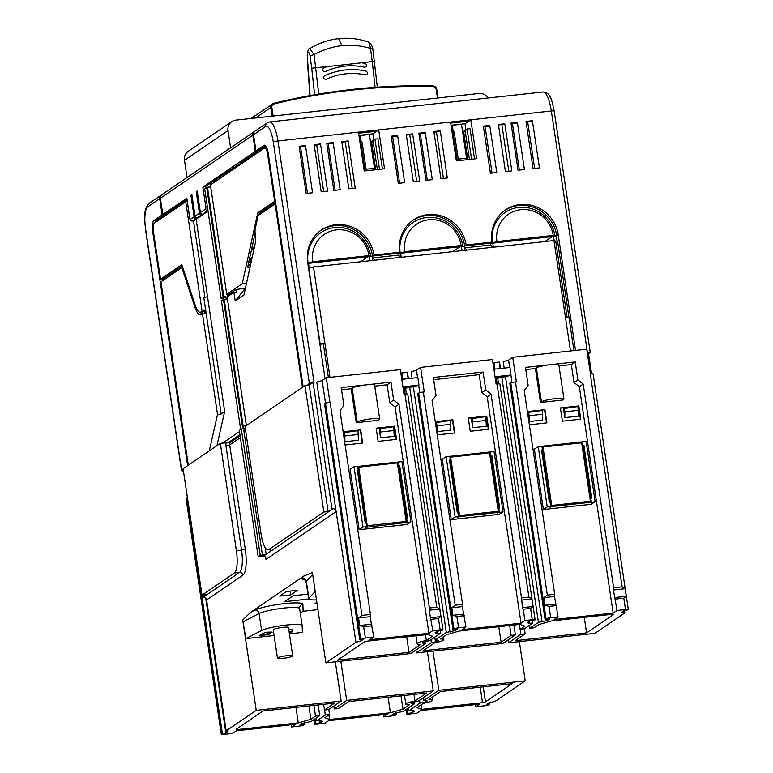 <?xml version="1.0" encoding="UTF-8"?>
<svg xmlns="http://www.w3.org/2000/svg" width="773" height="773" viewBox="0 0 773 773"><rect width="100%" height="100%" fill="white"/><g stroke="black" fill="none" stroke-linecap="round" stroke-linejoin="round"><path stroke-width="1.16" d="M588.668 354.507L591.567 373.61M257.796 150.725L255.274 151.392L252.848 135.169A3.855 3.672 -124.3 0 1 254.365 131.584L161.895 194.661A3.855 3.672 55.7 0 0 160.378 198.246L162.803 214.459L165.383 214.179L186.921 199.492M255.274 151.392L202.845 187.153L205.174 186.622L205.425 188.303M193.424 220.875A3.855 1.044 -96.3 0 0 193.579 220.894A3.855 1.044 -96.3 0 0 193.723 220.836L197.347 218.363L196.245 218.488A1.923 1.836 -124.3 0 1 194.12 216.807L190.902 195.298L191.868 194.641L195.086 216.14A1.923 1.836 55.7 0 0 197.212 217.831L202.671 214.739L201.56 214.855A1.923 1.836 -124.3 0 1 199.434 213.174L196.226 191.675L197.192 191.008L200.4 212.517A1.923 1.836 55.7 0 0 202.526 214.198L208.024 211.087M162.803 214.459L186.815 198.246M253.525 134.715L265.622 126.463A3.855 3.672 -124.3 0 1 267.139 122.878L255.042 131.12A3.855 3.672 55.7 0 0 253.525 134.715L255.95 150.928L258.53 150.648L265.67 145.778M588.553 353.763L590.137 352.681A3.855 0.531 -8.5 0 0 590.263 352.517A3.855 0.531 -8.5 0 0 588.34 352.343L591.519 373.62M164.649 214.266L162.127 214.923L159.702 198.7A3.855 3.672 -124.3 0 1 161.567 194.902M162.639 280.676L162.388 278.995M155.402 222.421A10.397 2.821 83.7 0 1 156.484 220.247L164.707 214.643M182.215 265.883L163.122 278.918L160.542 279.198L181.819 264.685L195.289 305.383A19.257 5.218 83.7 0 0 200.168 312.234L202.748 311.954A19.257 5.218 -96.3 0 0 203.135 311.857M188.332 465.172L160.929 281.836L181.819 267.593L194.902 307.103A21.953 5.952 -96.3 0 0 200.458 314.911A21.953 5.952 -96.3 0 0 201.28 314.601L205.058 313.5L204.661 310.852L203.212 311.848L200.632 312.128L202.082 311.142L185.733 201.734L154.3 223.175A7.701 2.087 83.7 0 0 153.489 232.035L160.542 279.198M201.743 314.282A21.953 5.952 83.7 0 1 199.888 312.234M240.113 435.827L230.509 442.388L220.344 443.335L183.104 468.738L201.995 595.123L206.227 594.659L202.362 597.297L202.033 595.113M202.478 313.78L217.522 414.425L209.28 450.891M181.819 267.593L182.747 267.487M204.661 310.852L202.082 311.142M187.24 201.569L185.733 201.734M204.903 297.383L193.472 220.904M216.923 445.673L224.672 411.429L221.204 414.019L217.522 414.425M191.955 195.183L190.902 195.298M197.347 218.363L197.26 217.822M197.27 191.559L196.226 191.675M202.671 214.739L202.584 214.189M230.18 171.422L230.006 170.302L229.513 170.437L205.174 186.622M257.853 151.112L240.876 162.688L241.543 163.673L241.447 162.9M230.19 171.413L229.996 170.108L241.427 162.91M268.366 154.107L267.632 154.194A7.701 2.087 83.7 0 0 264.859 147.856A7.701 2.087 83.7 0 0 264.569 147.962L210.401 184.911L226.75 294.31L242.229 283.759L246.51 283.285M259.96 214.295L260.327 212.614L275.555 202.226M306.456 385.456L309.364 383.476A3.855 0.531 -8.5 0 1 313.055 382.529L309.219 385.147L304.987 385.611L245.012 426.512L261.081 534.037A19.257 5.218 83.7 0 0 268.018 549.874A19.257 5.218 83.7 0 0 268.733 549.603L270.946 549.352L271.052 550.975L332.902 508.789A3.082 2.937 55.7 0 1 335.955 510.451L355.947 642.334L325.877 662.848L312.379 572.551L303.818 576.04L302.001 577.991A25.036 3.44 171.5 0 0 304.968 579.798M245.321 428.571L241.34 429.025L239.301 430.406L258.192 556.792L263.351 556.222C264.888 555.951 265.767 557.024 265.98 559.449L265.709 557.633M239.939 434.648L228.653 442.34M224.672 411.429L207.522 296.677L203.801 297.528L221.204 414.019M207.522 296.677L196.149 219.184M206.884 185.878L207.106 187.375M223.851 299.422L223.629 297.924L221.049 298.204L204.69 188.805L210.604 186.254M221.049 298.204L223.078 296.822L225.822 296.426L226.218 299.064L223.474 299.46L221.436 300.852L240.326 427.227A3.082 0.831 83.7 0 0 240.925 429.305M213.164 181.587L213.358 182.892M214.131 180.93L214.324 182.235M210.671 186.708L209.473 187.018M225.822 296.426L223.629 297.924M223.078 296.822L206.729 187.414M223.474 299.46L242.355 425.846A3.082 0.831 83.7 0 1 242.307 428.918M245.524 287.807L244.51 288.493L236.103 289.411L229.166 294.146L226.75 294.31M229.166 294.146L229.359 295.45M267.632 154.194L274.676 201.347L257.757 212.894L242.229 283.759M275.41 201.27L274.676 201.347M260.037 213.106L259.428 212.71L258.936 215M257.757 212.894L259.428 212.71M245.505 287.894L235.214 301.016L243.93 295.073L255.689 241.34L254.974 229.987L258.143 215.532L275.072 203.985L302.475 387.321M249.988 267.381L247.553 267.651L250.916 263.149M247.553 267.651L255.312 232.238M249.331 262.163L250.017 261.245L250.143 262.076L249.331 262.163L250.143 262.076M250.075 259.409L250.558 258.762L250.075 259.409L250.645 259.351M252.162 249.611L252.732 248.838L252.839 249.534L252.162 249.611L252.839 249.534M250.23 260.965L250.906 260.047L251.032 260.878L250.23 260.965L251.032 260.878M250.974 258.221L251.457 257.573L250.974 258.221L251.544 258.153M253.051 248.413L253.631 247.64L253.728 248.336L253.051 248.413L253.728 248.336M254.385 247.312L254.539 246.597M252.249 257.09L252.365 256.52M251.631 259.883L251.119 259.776L251.824 259.003M235.214 301.016L233.919 292.339L236.499 292.059L236.103 289.411M246.626 425.411A3.082 0.831 83.7 0 1 246.036 423.333L227.146 296.958L233.919 292.339M275.806 203.908L275.072 203.985M251.119 259.776L251.669 259.709M229.03 170.775L229.223 172.07M265.951 558.493L265.98 559.449L336.381 511.426M241.34 429.025L260.221 555.4L266.154 554.309L271.052 550.975A22.34 6.058 -96.3 0 1 270.125 549.642M309.219 385.147L328.11 511.533L323.868 511.997L268.733 549.603M328.11 511.533L332.902 508.789M260.221 555.4L258.192 556.792M304.987 385.611L323.868 511.997M303.151 386.867L268.308 153.73A10.397 2.821 -96.3 0 0 264.569 145.179A10.397 2.821 -96.3 0 0 264.173 145.324L255.95 150.928M450.717 123.12L468.892 121.129L470.825 119.815L358.44 132.135L364.247 170.997L384.51 168.775L378.702 129.912L376.77 131.236L358.604 133.227M429.199 610.216L439.76 609.056L436.764 607.192L429.401 608.003L429.199 610.216L432.783 630.633L440.156 629.831A3.855 0.531 -8.5 0 1 442.997 629.918L407.758 394.133A3.855 0.531 171.5 0 0 404.917 394.046L403.989 394.143L400.327 369.62L326.264 377.746L322.138 380.558L316.775 382.104L335.955 510.451M267.139 122.878L269.603 121.95A23.103 6.261 83.7 0 1 277.932 140.966L314.012 382.413L313.094 382.509L331.975 508.895M588.34 352.324L587.422 352.43L551.333 110.983L470.825 119.815L476.632 158.668L456.37 160.89L450.553 122.037M624.526 610.718L624.845 612.892L623.56 613.037L623.27 611.124M464.795 250.326L464.187 246.268L466.119 244.944L491.908 242.113A34.659 33.017 55.7 0 1 505.542 209.85A34.659 33.017 55.7 0 1 558.232 234.847L575.508 350.411M466.119 244.944A34.659 33.017 55.7 0 0 413.429 219.947A34.659 33.017 55.7 0 0 399.796 252.22L398.346 253.206L398.626 255.09L400.559 257.37L313.48 266.917L308.562 268.289M372.673 260.433L372.064 256.365L373.997 255.051L399.796 252.22M373.997 255.051A34.659 33.017 55.7 0 0 321.307 230.045A34.659 33.017 55.7 0 0 307.673 262.318L325.046 378.577M418.869 133.178L425.923 180.331L432.3 179.636L425.256 132.473L418.869 133.178L420.299 133.7L427.247 180.186M341.782 141.633L348.826 188.786L355.213 188.09L348.159 140.928L341.782 141.633M412.647 133.864L419.691 181.017L413.313 181.713L406.26 134.56L412.647 133.864L409.729 134.705L416.695 181.346M305.499 145.614L312.553 192.767L306.166 193.463L299.122 146.31L305.499 145.614M433.895 131.526L440.948 178.689L447.325 177.983L440.281 130.83L433.895 131.526M320.524 143.962L327.578 191.115L321.191 191.82L314.147 144.657L320.524 143.962L316.727 145.063L323.674 191.549M397.622 135.507L404.666 182.66L398.288 183.365L391.235 136.203L397.622 135.507M489.734 125.41L496.788 172.563L490.401 173.258L483.357 126.105L489.734 125.41M504.759 123.757L511.813 170.92L505.426 171.616L498.382 124.463L504.759 123.757L501.841 124.598L508.818 171.248M510.992 123.071L518.036 170.234L524.423 169.529L517.379 122.376L510.992 123.071L512.422 123.603L519.369 170.089M526.017 121.429L533.061 168.582L539.448 167.886L532.394 120.723L526.017 121.429M326.757 143.276L333.801 190.438L340.188 189.733L333.134 142.58L326.757 143.276L328.177 143.807L335.124 190.293M500.498 368.518L499.542 362.064L494.015 362.672L494.971 369.127M412.067 378.219L411.101 371.765L416.463 370.219L417.575 377.611M408.386 378.625L407.419 372.161L401.892 372.77L402.859 379.224M319.916 344.246L324.834 342.874L329.984 377.34M319.916 344.256L323.365 343.879L324.834 342.874L313.48 266.917M466.892 250.094L492.681 247.273L490.739 244.993L464.95 247.824L466.892 250.094L400.559 257.37M553.97 240.548L565.324 316.505L567.063 317.143L555.71 241.186L553.97 240.548L492.681 247.273M565.324 316.505L570.474 350.961M504.189 368.112L503.223 361.658L508.586 360.112L512.712 357.3L516.374 381.823L515.456 381.92A3.855 0.531 171.5 0 0 510.798 382.983L509.832 383.64L545.071 619.434L546.038 618.767A3.855 0.531 -8.5 0 1 550.695 617.704L558.067 616.902L554.193 619.54L613.153 613.076L617.018 610.428L625.492 609.501A3.855 0.531 -8.5 0 1 628.333 609.597A3.855 0.531 -8.5 0 1 628.207 609.762L623.743 610.805L621.55 612.303L623.56 613.037M494.044 362.875L499.542 362.064M499.184 362.305L500.112 368.566M511.939 382.558L509.967 367.484L493.899 369.243M511.098 375.031L495.029 376.789M529.428 625.357L529.853 628.227L538.443 622.371L547.487 620.419L549.68 618.922L545.071 619.434M547.487 620.419L547.303 619.183M509.687 367.513L508.586 360.112M628.333 609.597L593.094 373.803A3.855 0.531 171.5 0 0 590.437 373.697L586.775 349.174L512.712 357.3M555.71 241.186L557.555 240.983L573.924 350.584M504.827 210.353A34.659 33.017 -124.3 0 1 556.782 235.833L556.299 236.161L557.033 241.041M568.889 316.949L565.45 317.326M568.909 316.94L567.063 317.143M493.348 247.196L492.739 243.137L490.497 243.379M491.908 242.113L490.459 243.109L490.739 244.993M464.95 247.824L464.67 245.94L492.304 242.906L496.942 241.562L553.207 235.398L554.946 236.036A32.737 31.181 55.7 0 0 528.742 207.908A32.737 31.181 55.7 0 0 495.464 223.397A32.737 31.181 55.7 0 0 492.304 242.906M464.187 246.268L461.423 246.568L462.032 250.636M401.226 257.303L400.617 253.235L398.385 253.476M398.626 255.09L372.828 257.921L374.77 260.201M372.828 257.921L372.547 256.037L400.182 253.003L404.83 251.669L461.085 245.495L462.824 246.133A32.737 31.181 55.7 0 0 436.629 218.015A32.737 31.181 55.7 0 0 403.351 233.504A32.737 31.181 55.7 0 0 400.182 253.003M372.064 256.365L369.301 256.665L369.909 260.733M309.219 268.154L308.504 263.332L307.838 263.409M320.592 230.557A34.659 33.017 -124.3 0 1 372.547 256.037L370.702 256.24A32.737 31.181 55.7 0 0 344.507 228.112A32.737 31.181 55.7 0 0 311.229 243.601A32.737 31.181 55.7 0 0 308.069 263.11L307.799 263.139M412.705 220.45A34.659 33.017 -124.3 0 1 464.67 245.94L462.824 246.133M558.232 234.847L554.946 236.036M492.739 243.137L553.536 236.47L554.154 240.616M556.299 236.161L553.536 236.47M496.942 241.562A29.403 28.012 -124.3 0 1 499.783 224.044A29.403 28.012 -124.3 0 1 529.669 210.14A29.403 28.012 -124.3 0 1 553.207 235.398M552.125 236.625L544.907 241.543M400.617 253.235L461.423 246.568M404.83 251.669A29.403 28.012 -124.3 0 1 407.671 234.151A29.403 28.012 -124.3 0 1 437.557 220.237A29.403 28.012 -124.3 0 1 461.085 245.495M460.003 246.722L452.785 251.64M308.504 263.332L369.301 256.665M308.069 263.11L312.707 261.767L368.963 255.602L370.702 256.24M312.707 261.767A29.403 28.012 -124.3 0 1 315.548 244.249A29.403 28.012 -124.3 0 1 345.434 230.344A29.403 28.012 -124.3 0 1 368.963 255.602M367.89 256.829L360.672 261.747M320.186 344.217L308.833 268.26M323.365 343.879L328.39 377.514M529.853 628.227L534.095 627.763L538.742 624.594L551.342 620.961L612.139 614.293L613.24 614.699L586.591 632.874L515.108 640.711L525.147 633.86L520.905 634.324L508.45 642.827L594.862 633.348L624.845 612.892M613.636 587.799L613.433 590.012L625.096 588.736L622.11 586.871L613.636 587.799L583.19 384.075L577.875 379.872L574.01 382.509L571.334 364.585L575.199 361.948L525.456 367.407L528.133 385.321L524.229 390.539L554.676 594.263L547.313 595.075L543.921 597.635L545.042 605.182L549.004 606.39L550.695 617.704M575.199 361.948L577.875 379.872M583.19 384.075L579.325 386.713L613.153 613.076M574.01 382.509L579.325 386.713M613.433 590.012L617.018 610.428M625.492 609.501L623.801 598.186L626.227 596.283L625.096 588.736M623.801 598.186L615.327 599.114M614.564 597.558L626.227 596.283M540.482 402.482L562.589 400.056L563.556 399.399A11.556 1.585 -8.5 0 0 563.932 398.897A11.556 1.585 -8.5 0 0 555.4 398.626A11.556 1.585 -8.5 0 0 541.448 401.825L540.482 402.482L535.409 368.528L525.785 369.581M571.334 364.585L559.005 365.938M527.408 411.787L544.926 409.661L546.898 422.87L529.35 424.792M544.926 409.661L527.379 411.584M589.567 502.798L590.398 501.194L591.074 501.262A0.966 0.918 -124.3 0 1 590.698 502.16L589.973 502.653A0.966 0.918 55.7 0 1 589.567 502.798L595.142 501.638L591.268 504.276L543.371 509.523L534.346 449.161L538.221 446.523L547.236 506.885L550.927 506.479L549.961 507.146L550.878 507.04A0.966 0.918 55.7 0 1 550.299 506.914M560.396 407.96L578.822 405.941L580.794 419.15L562.377 421.169L560.396 407.96M543.921 597.635L554.483 596.476L558.067 616.902M554.483 596.476L554.676 594.263M563.932 398.897L558.85 364.943A11.556 1.585 171.5 0 0 550.328 364.672A11.556 1.585 171.5 0 0 536.375 367.871L535.409 368.528M556.367 605.578L549.004 606.39M545.042 605.182L555.603 604.022M544.569 409.903L546.511 422.908M527.727 412.521L529.08 421.536L542.714 420.039L542.202 410.453L527.727 412.521M542.772 414.222L529.138 415.719L529.08 421.536M529.138 415.719L528.568 411.941M543.371 509.523L547.236 506.885M590.688 498.411L591.461 502.035M550.791 505.61L551.7 505.436L551.603 506.547L590.292 502.305A0.966 0.918 -124.3 0 0 590.698 502.16A0.966 0.966 0 0 0 591.103 501.223L582.369 442.745L591.065 501.184M538.221 446.523L541.902 446.118L542.462 449.896L541.602 450.35M550.927 506.479L550.357 502.711L549.439 502.808L541.544 449.992L542.462 449.896M549.68 502.788L541.834 450.321M581.885 442.05L586.118 441.277L595.142 501.638M582.794 445.596L582.436 441.673M590.891 498.266L591.809 498.16L583.924 445.345L582.997 445.451M591.432 498.208L583.567 445.586L582.803 445.673M560.425 408.163L578.822 405.941M578.465 406.183L580.407 419.188M563.469 408.598L564.821 417.613L578.455 416.125L577.943 406.53L563.469 408.598M578.513 410.299L564.879 411.796L564.821 417.613M564.879 411.796L564.309 408.028M489.676 702.667L489.889 704.097L486.391 704.483L488.584 702.986L495.232 701.295L525.215 680.849L438.813 690.318L423.778 700.57A8.088 1.111 171.5 0 1 427.121 700.976A8.088 1.111 171.5 0 1 426.86 701.324A8.088 1.111 171.5 0 1 419.981 703.159L408.82 710.774L412.511 710.368L414.521 711.112L412.328 712.609L411.999 710.426M519.359 641.629L525.215 680.849M230.509 442.388A3.082 2.937 55.7 0 0 229.678 444.939L245.292 549.439A22.34 6.058 -96.3 0 1 242.954 575.151L206.594 599.945L206.343 598.853A3.082 2.937 -124.3 0 0 203.28 597.191L202.362 597.297M183.423 470.892A3.855 0.531 -8.5 0 1 181.549 470.718A3.855 0.531 -8.5 0 1 181.674 470.554L183.22 469.501M187.655 465.636L152.812 232.499A10.397 2.821 -96.3 0 1 153.904 220.537L162.127 214.923M220.344 443.335L236.412 550.859A19.257 5.218 83.7 0 1 234.393 573.015L201.995 595.123M317.925 609.636L303.132 611.259L302.881 604.264A25.036 3.44 171.5 0 0 282.522 603.839A25.036 3.44 171.5 0 0 254.964 610.071L250.665 612.293L303.818 576.04M250.665 612.293L242.741 620.052L256.23 710.348L226.16 730.852L206.594 599.945M355.947 642.334L361.039 640.865L360.856 639.629M325.53 403.264L322.138 380.558M361.039 640.865L363.233 639.368L359.735 639.754L324.496 403.97L325.462 403.313A3.855 0.531 171.5 0 1 329.926 402.269L330.11 402.24A3.855 0.531 171.5 0 0 329.926 402.269L326.264 377.746M429.401 608.003L398.955 404.279L393.641 400.076L389.776 402.714L395.08 406.917L428.909 633.271L432.783 630.633M389.776 402.714L387.099 384.79L390.964 382.152L393.641 400.076M390.964 382.152L341.222 387.602L343.898 405.525L339.994 410.743L370.441 614.467L361.967 615.395L358.575 617.965L359.706 625.502L371.369 624.226L373.823 637.097L365.349 638.034A3.855 0.531 -8.5 0 0 360.701 639.097L325.462 403.313M398.955 404.279L395.08 406.917M440.156 629.831L438.455 618.506L440.89 616.603L439.76 609.056M442.997 629.918A3.855 0.531 -8.5 0 1 442.871 630.082L437.296 631.251L435.102 632.749L437.112 633.483L440.794 633.077L429.633 640.691A8.088 1.111 171.5 0 0 422.763 642.527A8.088 1.111 171.5 0 0 422.502 642.875A8.088 1.111 171.5 0 0 425.836 643.281L410.811 653.533L325.877 662.848M359.735 639.754L360.701 639.097M428.909 633.271L369.958 639.744L373.823 637.097M420.657 644.392L408.994 652.344L337.511 660.181L364.151 642.015L367.098 641.165L427.904 634.498L432.619 636.227L426.348 640.508A13.479 1.855 -8.5 0 0 417.604 643.097A13.479 1.855 -8.5 0 0 417.169 643.677A13.479 1.855 -8.5 0 0 420.657 644.392M372.132 625.782L363.658 626.71L359.706 625.502M358.575 617.965L370.238 616.68L370.441 614.467M370.238 616.68L371.369 624.226M351.174 388.732L356.247 422.686L357.213 422.019A11.556 1.585 -8.5 0 1 371.166 418.831A11.556 1.585 -8.5 0 1 379.688 419.101L374.615 385.147A11.556 1.585 171.5 0 0 366.093 384.877A11.556 1.585 171.5 0 0 352.14 388.075L351.174 388.732L341.55 389.785M379.688 419.101A11.556 1.585 -8.5 0 1 379.321 419.604L378.355 420.261L356.247 422.686M387.099 384.79L374.77 386.142M376.161 428.165L394.588 426.145L396.559 439.354L378.132 441.373L376.161 428.165M359.136 529.727L407.033 524.481L410.907 521.833L405.332 523.002A0.966 0.918 55.7 0 0 405.728 522.857L406.463 522.364A0.966 0.918 -124.3 0 1 406.057 522.509L365.716 527.35L366.692 526.684L363.001 527.089L359.136 529.727L350.111 469.366L353.986 466.728L363.001 527.089M343.173 431.991L360.691 429.865L362.663 443.064L345.116 444.997M360.691 429.865L343.144 431.788M376.19 428.368L394.588 426.145M394.23 426.387L396.172 439.393M379.234 428.802L380.587 437.818L394.22 436.33L393.708 426.735L379.234 428.802M394.269 430.503L380.635 432.001L380.587 437.818M380.635 432.001L380.074 428.232M366.054 527.118A0.966 0.918 55.7 0 0 366.644 527.244M353.986 466.728L357.667 466.322L358.228 470.1L357.31 470.197L365.204 523.012L366.122 522.915L366.692 526.684M365.745 522.954L357.88 470.342L357.339 470.399M397.651 462.254L401.883 461.481L410.907 521.833M405.332 523.002L406.154 521.398L406.869 521.417L398.124 462.95L406.83 521.389M398.559 465.79L398.201 461.877M406.443 518.615L407.574 518.364L399.68 465.549L398.762 465.655M406.656 518.47L407.216 522.239M399.68 465.549L398.568 465.877M407.197 518.412L399.332 465.79M360.334 430.107L362.276 443.113M343.492 432.725L344.845 441.741L358.479 440.243L357.967 430.658L343.492 432.725M358.527 434.426L344.893 435.924L344.845 441.741M344.893 435.924L344.333 432.146M438.455 618.506L431.092 619.318M430.329 617.762L440.89 616.603M437.112 633.483L436.822 631.57M401.776 379.35L417.855 377.582L418.976 385.128L402.907 386.887M418.976 385.128L413.362 386.848L404.144 387.862L405.071 394.027M403.071 387.978L404.144 387.862M407.419 372.161L407.999 378.664M407.062 372.412L401.921 372.973M532.268 619.724L530.578 608.409L523.205 609.221L524.896 620.535L532.268 619.724A3.855 0.531 -8.5 0 1 535.109 619.82L499.87 384.026A3.855 0.531 171.5 0 0 497.029 383.939L496.111 384.046L492.449 359.522L420.589 367.397L416.463 370.219M535.109 619.82A3.855 0.531 -8.5 0 1 534.984 619.985L529.418 621.144L527.225 622.642L529.225 623.386L532.916 622.98L524.326 628.836L520.094 629.299L524.741 626.13L520.016 624.391L459.22 631.058L446.62 634.691L440.349 638.971A13.479 1.855 -8.5 0 1 443.828 639.686A13.479 1.855 -8.5 0 1 443.393 640.266A13.479 1.855 -8.5 0 1 434.658 642.856L422.995 650.808L501.107 642.247L511.146 635.396L509.668 625.531M530.578 608.409L533.003 606.505L531.872 598.959L528.887 597.094L521.514 597.896L522.442 607.655L533.003 606.505M521.311 600.119L531.872 598.959M522.442 607.655L523.205 609.221M485.763 389.969L481.888 392.607L479.212 374.692L483.086 372.045L485.763 389.969L491.068 394.182L487.203 396.82L521.031 623.173L462.08 629.637L465.945 627L458.573 627.811A3.855 0.531 -8.5 0 0 453.925 628.874L452.959 629.531L457.558 629.029L455.365 630.526L446.321 632.469L435.16 640.083A8.088 1.111 171.5 0 1 438.504 640.488A8.088 1.111 171.5 0 1 438.243 640.836A8.088 1.111 171.5 0 1 431.363 642.672L416.338 652.924L502.923 643.426L515.378 634.933L511.146 635.396M521.031 623.173L524.896 620.535M529.225 623.386L528.945 621.463M510.837 375.205L505.474 376.751L496.266 377.755L497.184 383.92M495.193 377.881L496.266 377.755M542.124 621.965L505.474 376.751M538.443 622.371L501.793 377.156M496.459 379.05L500.083 377.34M497.793 378.905L498.527 383.833M584.272 617.347L586.591 632.874M524.384 628.797L525.147 633.86M520.152 629.29L520.905 634.324M508.025 639.947L508.45 642.827M415.913 650.054L416.338 652.924M308.727 599.017L284.657 601.655L293.363 595.722L307.934 594.118M316.988 603.375L315.075 603.578L316.843 602.38M297.46 590.292L286.406 591.5L279.633 596.118L290.687 594.91L297.46 590.292M316.466 599.896A21.18 2.918 -8.5 0 1 308.63 598.804A21.18 2.918 -8.5 0 1 308.862 598.263L315.21 591.471M300.301 613.095L303.132 611.259M432.948 651.098L438.813 690.318M427.421 651.707L433.286 690.927L346.691 700.425L334.236 708.918L338.477 708.455L348.507 701.613L426.628 693.043L414.956 700.995A13.479 1.855 -8.5 0 0 406.221 703.585A13.479 1.855 -8.5 0 0 405.786 704.164A13.479 1.855 -8.5 0 0 409.275 704.879L402.994 709.16L390.404 712.793L329.598 719.46L324.882 717.731L329.53 714.552L325.288 715.025L316.708 720.88L320.389 720.475L322.399 721.209L320.206 722.707L319.877 720.523M340.825 661.205L346.691 700.425M335.298 661.814L341.164 701.034L256.23 710.348M242.741 620.052L245.891 638.624L274.077 635.532M289.402 633.85L302.417 632.43L302.166 625.579A21.18 2.918 -8.5 0 0 302.166 625.531A21.18 2.918 -8.5 0 0 284.783 625.231A21.18 2.918 -8.5 0 0 261.622 630.488L259.09 613.511L243.35 621.647M245.891 638.624L261.622 630.488M289.199 632.488L292.812 631.744L292.725 629.28L289.865 629.473A17.335 2.387 -8.5 0 1 288.783 629.715M272.077 632.256L268.869 634.44L260.598 635.628L259.303 635.464L264.675 632.681L267.931 632.13A17.335 2.387 -8.5 0 0 271.333 632.082L272.057 632.111M288.513 627.898A7.701 1.063 171.5 0 0 288.58 627.85A7.701 1.063 171.5 0 0 288.831 627.521A7.701 1.063 171.5 0 0 282.966 627.367A7.701 1.063 171.5 0 0 279.014 627.927A7.701 1.063 171.5 0 0 273.227 629.84L277.459 658.132A7.701 1.063 -8.5 0 1 283.237 656.229A7.701 1.063 -8.5 0 1 292.696 655.862A7.701 1.063 -8.5 0 1 286.909 657.765A7.701 1.063 -8.5 0 1 277.459 658.132M292.638 629.222L292.706 631.01L289.092 631.754M271.13 632.092L268.762 633.705L260.395 634.904M489.889 704.097L488.923 704.763A3.855 0.531 -8.5 0 1 484.265 705.826L475.791 706.754L479.666 704.116L420.705 710.58L416.84 713.218L409.468 714.03A3.855 0.531 -8.5 0 1 406.627 713.933A3.855 0.531 -8.5 0 1 406.753 713.769L412.328 712.609M482.516 702.696L485.463 701.845L512.113 683.67L440.629 691.506L428.967 699.468A13.479 1.855 -8.5 0 1 432.445 700.183A13.479 1.855 -8.5 0 1 432.01 700.753A13.479 1.855 -8.5 0 1 423.275 703.343L416.995 707.624L421.72 709.363L482.516 702.696L480.197 687.168M475.472 704.57L475.791 706.754M407.719 713.112L407.071 708.802M433.286 690.927L418.251 701.179A8.088 1.111 171.5 0 0 411.381 703.024A8.088 1.111 171.5 0 0 411.12 703.362A8.088 1.111 171.5 0 0 414.454 703.768L403.293 711.382L394.249 713.334L392.056 714.832L396.665 714.32L395.699 714.986A3.855 0.531 -8.5 0 1 391.041 716.049L383.679 716.851L387.544 714.213L328.593 720.678L324.718 723.315L317.345 724.127A3.855 0.531 -8.5 0 1 314.505 724.04A3.855 0.531 -8.5 0 1 314.63 723.876L320.206 722.707M318.167 704.937L319.761 715.624L311.181 721.48L302.137 723.431L299.943 724.929L304.543 724.427L303.576 725.084A3.855 0.531 -8.5 0 1 298.929 726.147L291.556 726.958L295.421 724.32L236.47 730.785L232.605 733.422L224.122 734.35A3.855 0.531 -8.5 0 1 221.281 734.263A3.855 0.531 -8.5 0 1 221.407 734.099L225.88 733.055L228.074 731.558L226.16 730.852M295.962 707.372L298.281 722.9L237.485 729.567L236.374 729.161L263.023 710.986L334.506 703.14L324.476 709.991L328.709 709.527L341.164 701.034M298.281 722.9L310.881 719.257L315.529 716.088L313.925 705.401M319.761 715.624L315.529 716.088M222.373 733.432L187.134 497.648L186.167 498.305A3.855 0.531 171.5 0 0 186.042 498.479L221.281 734.263M225.88 733.055L205.695 598.022M291.228 724.774L291.556 726.958M304.543 724.427L304.301 722.803M333.81 706.049L334.236 708.918M315.597 723.209L314.959 718.909M383.35 714.677L383.679 716.851M396.665 714.32L396.423 712.706M324.534 709.981L325.288 715.025M316.273 718.001L316.708 720.88M329.53 714.552L328.767 709.488M388.075 697.265L390.404 712.793M328.931 714.967L329.598 719.46M401.003 695.855L402.994 709.16M413.98 694.434L414.956 700.995M308.891 705.952L310.881 719.257M237.33 728.514L237.485 729.567M323.626 704.338L324.476 709.991M423.353 697.7L423.778 700.57M419.981 703.159L419.555 700.29M414.193 702.01L414.454 703.768M408.395 707.904L408.82 710.774M483.222 686.839L485.463 701.845M421.043 704.86L421.72 709.363M290.687 594.91L290.117 591.094M425.575 641.522L425.836 643.281M431.363 642.672L430.938 639.802M434.735 637.213L435.16 640.083M440.475 630.903L440.794 633.077M404.337 389.157L407.96 387.447M446.321 632.469L409.671 387.254M405.67 389.003L406.405 393.93M450.012 632.072L413.362 386.848M455.365 630.526L455.181 629.29M419.816 392.655L418.724 385.302M452.959 629.531L417.72 393.747L418.686 393.09A3.855 0.531 171.5 0 1 423.333 392.017L424.261 391.921L420.589 367.397M483.086 372.045L433.334 377.504L436.02 395.428L432.117 400.646L462.563 604.36L455.191 605.172L451.799 607.742L452.93 615.279L456.882 616.487L458.573 627.811M491.068 394.182L521.514 597.896M481.888 392.607L487.203 396.82M479.212 374.692L433.663 379.688M435.286 421.884L452.804 419.758L454.775 432.967L437.238 434.89M452.804 419.758L435.257 421.691M497.445 512.905L498.276 511.301L498.991 511.32A0.966 0.918 -124.3 0 1 498.575 512.257L497.851 512.75A0.966 0.918 55.7 0 1 497.445 512.905L503.02 511.736L499.155 514.374L451.248 519.63L442.233 459.268L446.098 456.63L455.123 516.992L458.804 516.586L457.838 517.243L458.756 517.147A0.966 0.918 55.7 0 1 458.176 517.011M468.283 418.067L486.71 416.048L488.681 429.247L470.255 431.266L468.283 418.067M451.799 607.742L462.36 606.583L465.945 627M462.36 606.583L462.563 604.36M464.254 615.685L456.882 616.487M452.93 615.279L463.491 614.129M452.447 420.01L454.389 433.006M435.614 422.618L436.958 431.643L450.591 430.146L450.089 420.551L435.614 422.618M450.649 424.319L437.016 425.817L436.958 431.643M437.016 425.817L436.455 422.048M451.248 519.63L455.123 516.992M446.098 456.63L449.789 456.225L450.35 459.993L449.432 460.099L457.316 512.914L458.244 512.808L458.804 516.586M457.858 512.857L449.992 460.235L449.461 460.293M489.773 452.147L494.005 451.374L503.02 511.736M458.679 515.707L459.587 515.543L459.481 516.644L498.179 512.402A0.966 0.918 -124.3 0 0 498.575 512.257A0.966 0.966 0 0 0 498.991 511.32L490.246 452.843L498.943 511.291M490.671 455.693L490.314 451.78M498.566 508.508L499.696 508.267L491.802 455.452L490.884 455.548M498.778 508.363L499.339 512.141M499.31 508.305L491.444 455.693L490.681 455.77M468.312 418.27L486.71 416.048M486.352 416.289L488.294 429.295M471.356 418.695L472.699 427.72L486.333 426.223L485.831 416.628L471.356 418.695M486.391 420.406L472.757 421.903L472.699 427.72M472.757 421.903L472.197 418.125M513.91 625.057L515.378 634.933M498.788 626.719L501.107 642.247M519.369 624.458L520.094 629.299M532.587 620.796L532.916 622.98M406.666 636.817L408.994 652.344M425.488 634.759L426.348 640.508M365.098 170.901L360.585 140.686A1.923 1.836 -124.3 0 0 360.392 140.696L359.725 140.773M360.585 140.686L362.064 142.116L366.354 170.765M359.3 137.903L359.3 136.995A1.923 0.522 83.7 0 1 359.58 135.768L369.378 134.357L374.461 168.311A3.855 1.044 83.7 0 0 374.779 169.838M360.972 140.734L360.17 135.362M373.784 139.749L372.895 133.835L358.923 135.372M370.499 141.807L371.697 141.672M382.413 168.997L377.9 138.773L375.137 139.082A1.923 1.836 -124.3 0 0 374.953 139.111L372.393 140.696A1.923 1.836 55.7 0 0 371.639 142.493L375.707 169.731M376.712 131.236L372.895 133.835M379.466 169.326L374.953 139.111L371.639 142.493M370.499 141.855L371.678 141.72M370.625 142.667L371.571 142.019M457.22 160.794L452.698 130.589A1.923 1.836 -124.3 0 0 452.514 130.598L451.847 130.666M452.698 130.589L454.186 132.009L458.466 160.658M451.422 127.806L451.422 126.898A1.923 0.522 83.7 0 1 451.693 125.67L452.292 125.265L453.094 130.637M465.897 129.651L465.017 123.738L451.046 125.274M462.612 131.7L463.81 131.574M474.535 158.9L470.013 128.676L467.25 128.975A1.923 1.836 -124.3 0 0 467.066 129.004L464.515 130.598A1.923 1.836 55.7 0 0 463.761 132.386L467.829 159.634M465.017 123.738L468.825 121.139M471.588 159.219L467.066 129.004L463.761 132.386M466.902 159.74A3.855 1.044 83.7 0 1 466.573 158.204L461.5 124.25L452.292 125.265M462.621 131.748L463.8 131.623M462.988 133.323L463.742 132.222M462.872 133.41L463.404 133.043L467.385 159.682M420.299 133.7L425.353 133.12M432.262 179.636L425.314 133.149M348.159 140.928L345.241 141.778L352.217 188.419M341.859 142.145L345.241 141.778M406.337 135.072L409.729 134.705M299.122 146.31L300.542 146.831L307.49 193.318M300.542 146.831L305.606 146.281M440.281 130.83L436.474 131.922L443.422 178.418M434.001 132.202L436.474 131.922M314.244 145.334L316.727 145.063M391.235 136.203L392.665 136.734L397.718 136.174M392.665 136.734L399.612 183.22M483.357 126.105L485.115 126.753L492.034 173.084M485.115 126.753L489.86 126.231M498.459 124.975L501.841 124.598M512.422 123.603L517.475 123.042M532.394 120.723L527.708 122.076L534.636 168.408M526.142 122.25L527.708 122.076M328.177 143.807L333.24 143.247M240.393 163.016L240.587 164.32M187.056 177.5A3.855 1.044 -96.3 0 0 187.018 177.239L184.476 160.262A9.624 9.17 55.7 0 1 188.264 151.305L231.794 121.612A9.624 9.17 -124.3 0 1 235.813 120.134L478.999 93.465A9.624 9.17 -124.3 0 1 488.159 97.987M230.586 147.807A3.855 1.044 -96.3 0 1 230.547 147.556L228.006 130.579A9.624 9.17 -124.3 0 1 231.794 121.612M361.793 62.777L365.31 63.473C367.349 65.241 367.117 66.507 364.605 67.251C351.348 64.343 338.226 65.782 325.23 71.57C322.447 71.406 321.916 70.227 323.626 68.053L327.105 66.584A189.984 11.837 -5.3 0 0 361.793 62.777A189.984 11.837 -5.3 0 0 372.257 61.54L375.079 87.33M326.08 79.242C323.298 79.078 322.766 77.899 324.486 75.725C338.371 69.589 352.266 68.063 366.17 71.155C368.199 72.923 367.967 74.179 365.455 74.923C352.208 72.015 339.086 73.454 326.08 79.242M318.727 94.045L314.089 54.603C323.501 49.598 332.786 46.612 341.946 45.665C351.116 44.592 360.633 45.51 370.489 48.419L372.257 61.531L374.354 61.367M310.07 95.552L307.229 55.057C307.731 50.487 308.572 48.361 309.751 48.651L314.089 54.603L310.021 55.685L311.712 68.237L315.848 67.724A189.984 11.837 -5.3 0 0 327.105 66.584M307.229 55.057L307.992 67.763M372.663 48.815L370.489 48.419L368.769 42.196C358.972 38.727 348.923 37.548 338.613 38.65L341.946 45.665M252.848 135.169L160.378 198.246M200.4 212.517L205.579 208.981A1.923 0.522 83.7 0 0 205.782 206.768L202.845 187.153M195.086 216.14L199.434 213.174M194.12 216.807L190.487 219.281A1.923 0.522 83.7 0 1 189.723 217.715L189.743 217.86M186.795 198.101L189.723 217.715M194.902 307.103L195.869 306.997M190.487 219.281A1.923 1.836 55.7 0 0 192.612 220.962A3.855 1.044 83.7 0 1 192.467 221.02A3.855 1.044 83.7 0 1 192.255 220.962M196.245 218.488L192.612 220.962L193.723 220.836M201.56 214.855L197.212 217.831M207.956 210.643L207.705 210.671A1.923 1.836 -124.3 0 1 205.579 208.981M207.918 210.391A3.855 1.044 83.7 0 1 207.705 210.671L202.526 214.198M205.782 206.768L207.319 206.343M196.873 218.682A3.855 3.672 55.7 0 0 196.883 218.711L208.024 211.106M222.643 443.084L239.485 431.605M223.812 296.745L207.464 187.337M227.291 294.252L227.639 296.619M243.051 428.831A3.082 0.831 -96.3 0 0 243.099 425.759L246.471 425.073M242.355 425.846L243.099 425.759L224.209 299.383M263.351 556.222L266.154 554.309L265.158 547.622M270.647 549.526L270.231 549.632A19.257 5.218 -96.3 0 0 270.946 549.352M262.434 555.159L243.997 431.798L245.766 431.527M244.336 428.696A6.165 5.875 55.7 0 0 243.997 431.798M265.622 126.463A19.257 5.218 83.7 0 1 273.275 142.029L309.364 383.476M264.975 145.237L264.173 145.324M358.44 132.135L277.932 140.966A3.855 0.531 171.5 0 0 273.275 142.029M551.333 110.983A23.103 6.261 -96.3 0 0 543.013 91.968C546.637 92.422 548.927 93.939 549.854 96.519C551.081 97.775 552.521 102.625 554.173 111.07A3.855 0.531 171.5 0 0 551.333 110.983M515.456 381.92L547.313 595.075M546.038 618.767L510.798 382.983M622.11 586.871L590.253 373.717M541.448 401.825L536.375 367.871M550.898 506.334A0.966 0.918 -124.3 0 0 551.603 506.547L550.878 507.04M541.97 446.543A0.966 0.918 -124.3 0 1 542.578 446.185L581.306 441.934A0.966 0.966 0 0 1 582.369 442.745L542.965 446.968L551.7 505.436L590.398 501.194L581.654 442.716L581.306 441.934L542.656 446.176M550.096 502.74L542.221 450.06M541.96 446.485L542.182 446.33A0.966 0.966 0 0 1 542.617 446.176L542.965 446.968L542.057 447.132M581.354 441.934A0.966 0.918 -124.3 0 1 582.32 442.716M181.549 470.718L145.469 229.281A3.855 0.531 171.5 0 1 145.595 229.108L181.674 470.554M145.595 229.108A19.257 5.218 83.7 0 1 147.614 206.951L159.702 198.7M145.469 229.281C144.822 218.991 142.619 210.932 149.121 203.367A3.855 3.672 55.7 0 0 147.614 206.951M153.904 220.537L156.484 220.247M152.812 232.499L153.547 232.422M242.954 575.151A3.082 2.937 55.7 0 0 239.553 572.455L234.393 573.015M203.28 597.191L239.553 572.455A19.257 5.218 -96.3 0 0 241.572 550.289L225.958 445.789A6.165 5.875 55.7 0 1 226.296 442.687M236.412 550.859L245.292 549.439M240.384 437.634L229.678 444.939L225.958 445.789M330.11 402.24L361.967 615.395M436.764 607.192L404.917 394.046M363.658 626.71L365.349 638.034M357.213 422.019L352.14 388.075M365.861 522.944L357.986 470.264M366.557 525.814L406.154 521.398L397.419 462.921L358.73 467.163L367.368 526.751A0.966 0.918 -124.3 0 1 366.663 526.539M357.725 466.747A0.966 0.918 -124.3 0 1 358.343 466.39L358.73 467.163L357.822 467.336M358.421 466.38L397.071 462.128L398.124 462.95A0.966 0.966 0 0 0 397.071 462.128L358.382 466.38A0.966 0.966 0 0 0 357.947 466.534L357.725 466.689M397.119 462.138A0.966 0.918 -124.3 0 1 398.085 462.921M406.84 521.466A0.966 0.918 -124.3 0 1 406.463 522.364A0.966 0.966 0 0 0 406.869 521.417L406.84 521.466M528.887 597.094L497.029 383.939M302.001 577.991A3.855 3.759 -137 0 1 306.33 581.296A21.18 2.918 171.5 0 0 306.098 581.827L304.485 579.499M312.669 574.494L306.33 581.296L308.862 598.263M302.881 604.264A3.855 3.817 -2.1 0 0 299.615 608.515M299.595 608.177L299.624 608.554A21.18 2.918 171.5 0 1 299.634 608.602L302.156 625.483M302.166 625.531L299.624 608.554A21.18 2.918 171.5 0 0 282.242 608.264A21.18 2.918 171.5 0 0 259.09 613.511A3.855 3.536 62.7 0 0 254.964 610.071M292.706 631.01L292.812 631.744M290.426 632.353L290.319 631.618M268.762 633.705L268.869 634.44M266.55 634.971L266.434 634.237M260.491 634.894L260.598 635.628M406.105 709.459L406.753 713.769M186.167 498.305L221.407 734.099M313.993 719.566L314.63 723.876M423.333 392.017L455.191 605.172M453.925 628.874L418.686 393.09M458.785 516.441A0.966 0.918 -124.3 0 0 459.481 516.644L458.756 517.147M457.983 512.837L450.108 460.157M449.847 456.64A0.966 0.918 -124.3 0 1 450.466 456.283L459.587 515.543L498.276 511.301L489.541 452.823L449.934 457.23M450.543 456.283L489.193 452.031L490.246 452.843A0.966 0.966 0 0 0 489.193 452.031L450.504 456.273A0.966 0.966 0 0 0 450.06 456.437L449.838 456.592M489.232 452.041A0.966 0.918 -124.3 0 1 490.198 452.814M377.34 169.558L373.137 141.469M366.122 169.219L374.461 168.311M469.453 159.46L465.259 131.362M458.234 159.122L466.573 158.204M228.006 130.579L184.476 160.262M230.547 147.556L231.03 147.498M255.496 117.979L270.898 107.476A3.855 3.672 -124.3 0 1 273.545 103.379L273.574 103.369A649.871 619.105 -124.3 0 1 385.012 86.702A649.871 619.105 -124.3 0 1 432.938 85.9L433.151 86.528A3.082 2.937 -124.3 0 1 436.165 89.243L436.735 89.262L438.03 97.958M272.193 116.143L270.898 107.476L271.825 107.263L273.14 116.047M433.006 85.909A3.855 3.672 -124.3 0 1 436.697 89.233M251.032 118.472L273.574 103.369C325.655 90.547 378.789 84.721 432.977 85.89L436.735 89.262L438.001 97.968M437.479 98.026L436.165 89.243M271.825 107.263A3.082 2.937 -124.3 0 1 273.951 103.988A649.098 618.371 -124.3 0 1 433.151 86.528M273.574 103.369L273.951 103.988M307.393 55.356C307.876 51.192 308.756 51.298 310.021 55.685M311.712 68.237L314.611 94.75M186.728 198.188L189.665 217.802C189.955 220.092 190.892 221.165 192.467 221.02L193.579 220.894M264.859 147.856L266.743 147.653M270.231 549.632L268.018 549.874M269.603 121.95L543.013 91.968M161.219 195.115L149.121 203.367M306.098 581.827L308.63 598.804M288.416 627.261L292.696 655.862M406.627 713.933L405.97 709.556M314.505 724.04L313.857 719.653M404.492 695.468L405.786 704.164M432.03 697.372L432.445 700.183M443.412 636.884L443.828 639.686M415.99 635.802L417.169 643.677M554.173 111.07L590.263 352.517M309.925 95.581L307.838 67.647M377.321 87.175L372.779 48.631L371.311 44.283L368.769 42.196M309.751 48.651C318.689 43.143 328.312 39.81 338.613 38.65"/></g></svg>
